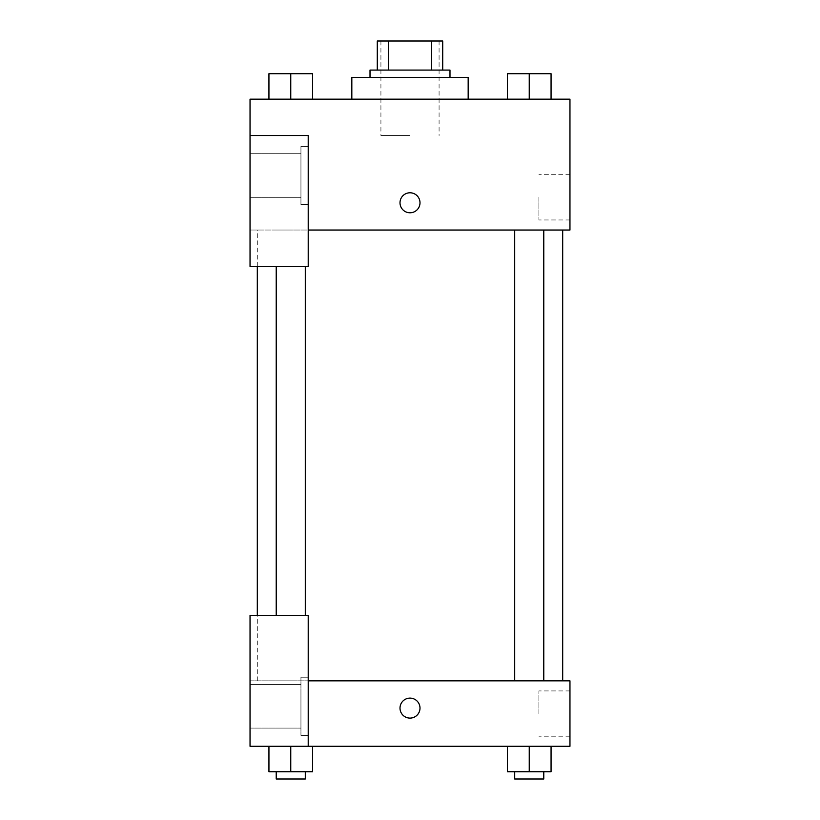 <?xml version="1.0" encoding="UTF-8"?>
<svg xmlns="http://www.w3.org/2000/svg" width="820" height="820" viewBox="0 0 820 820"><rect width="100%" height="100%" fill="white"/><g stroke="black" fill="none" stroke-linecap="round" stroke-linejoin="round"><path stroke-width="0.61" stroke-dasharray="4.1 3.07" d="M410 135.525L380.921 135.525L410 135.525M410 41L380.921 41L410 41M431.33 70.079L431.33 41L442.718 41L442.718 70.079L388.67 70.079L442.718 70.079M431.33 41L377.282 41M388.67 70.079L377.282 70.079L388.67 70.079L388.67 41M449.985 70.079L370.015 70.079M370.015 77.357L449.985 77.357L370.015 77.357M351.831 77.357L468.169 77.357M410 99.169L351.831 99.169L410 99.169M268.939 99.169L312.574 99.169L268.96 99.169L312.553 99.169L312.574 73.718L268.939 73.718L305.296 73.718L268.939 73.718L268.939 99.169L290.762 99.169L290.762 73.718L312.574 73.718L276.217 73.718L305.296 73.718L290.762 73.718L290.762 99.169L268.939 99.169L268.939 73.718L268.939 99.169L312.574 99.169L312.574 73.718M507.426 99.169L551.06 99.169L507.426 99.169L507.426 73.718L551.06 73.718L514.704 73.718L543.783 73.718L529.238 73.718L529.238 99.169L507.426 99.169L507.426 73.718L507.426 99.169L551.06 99.169L529.238 99.169L529.238 73.718L551.06 73.718L551.06 99.169L551.06 73.718M308.207 230.041L569.961 230.041L569.961 99.169L250.038 99.169L250.038 135.525L308.207 135.525L308.207 266.397L308.207 135.525L250.038 135.525L250.038 266.397L250.038 230.041L250.038 266.397L308.207 266.397L250.038 266.397L308.207 266.397L308.207 230.041L250.038 230.041L308.207 230.041L308.207 135.525L250.038 135.525M419.994 202.786A9.994 9.994 0 0 0 404.998 194.125A9.994 9.994 0 0 0 404.998 211.437A9.994 9.994 0 0 0 419.994 202.786A9.994 9.994 0 0 1 404.998 211.437A9.994 9.994 0 0 1 404.998 194.125A9.994 9.994 0 0 1 419.994 202.786M308.207 146.431L308.207 204.6L308.207 146.431L300.94 146.431L300.94 204.6L300.94 146.431L300.94 204.6L300.94 146.431L308.207 146.431L308.207 204.6L308.207 146.431M300.94 175.511L300.94 197.323L300.94 175.511M250.038 175.511L250.038 153.699L250.038 175.511M569.961 197.323L569.961 219.965L569.961 197.323M538.904 197.323L538.904 219.965L538.904 197.323M400.006 202.786A9.994 9.994 0 0 0 415.002 211.437A9.994 9.994 0 0 0 415.002 194.125A9.994 9.994 0 0 0 400.006 202.786M250.038 212.78L250.038 192.782L250.049 212.78M290.762 230.041L276.217 230.041L290.762 230.041M529.238 230.041L543.783 230.041L529.238 230.041M410 230.041L562.694 230.041L410 230.041M410 680.846L562.694 680.846L410 680.846M529.238 680.846L543.783 680.846L529.238 680.846M290.762 680.846L276.217 680.846L290.762 680.846M250.038 680.846L308.207 680.846L250.038 680.846L250.038 615.4L250.038 746.282L308.207 746.282L308.207 615.4L250.038 615.4L250.038 680.846M308.207 746.282L569.961 746.282L569.961 680.846L308.207 680.846L308.207 615.4L308.207 680.846M250.038 708.101L250.038 718.105L250.049 708.101M250.038 706.286L250.038 728.098L250.038 706.286M300.94 706.286L300.94 728.098L300.94 706.286M300.94 677.207L300.94 735.376L300.94 677.207L300.94 735.376L300.94 677.207L308.207 677.207L308.207 735.376L308.207 677.207L300.94 677.207M308.207 677.207L308.207 735.376L308.207 677.207M308.207 615.4L250.038 615.4L308.207 615.4M312.574 771.733L312.574 746.282L312.574 771.733L290.762 771.733L312.574 771.733L290.762 771.733L290.762 746.282L312.574 746.282L268.939 746.282L312.574 746.282L268.939 746.282L290.762 746.282L290.762 771.733L268.939 771.733L268.939 746.282L268.939 771.733L305.296 771.733L268.939 771.733L268.939 746.282M551.06 771.733L551.06 746.282L551.06 771.733L529.238 771.733L551.06 771.733L529.238 771.733L529.238 746.282L507.426 746.282L551.04 746.282L507.426 746.282L507.426 771.733L529.238 771.733L507.426 771.733L507.426 746.282L551.06 746.282L529.238 746.282L551.06 746.282L529.238 746.282L529.238 771.733L507.426 771.733L507.426 746.282M569.961 713.564L569.961 690.922L569.961 713.564M538.904 713.564L538.904 690.922L538.904 713.564M400.006 708.101A9.994 9.994 0 0 0 415.002 716.762A9.994 9.994 0 0 0 415.002 699.45A9.994 9.994 0 0 0 400.006 708.101M419.994 708.101A9.994 9.994 0 0 0 404.998 699.45A9.994 9.994 0 0 0 404.998 716.762A9.994 9.994 0 0 0 419.994 708.101A9.994 9.994 0 0 1 404.998 716.762A9.994 9.994 0 0 1 404.998 699.45A9.994 9.994 0 0 1 419.994 708.101M514.704 771.733L514.704 779L543.783 779L514.704 779L543.783 779L543.783 771.733L514.704 771.733L543.783 771.733M529.238 771.733L529.238 746.282M276.217 771.733L276.217 779L305.296 779L276.217 779L305.296 779L305.296 771.733L276.217 771.733L305.296 771.733M290.762 771.733L290.762 746.282M514.704 73.718L543.783 73.718M529.238 99.169L529.238 73.718M276.217 73.718L305.296 73.718M290.762 99.169L290.762 73.718M380.921 41L380.921 135.525M439.079 41L439.079 135.525M308.207 204.6L300.94 204.6L308.207 204.6M250.038 197.323L300.94 197.323L250.038 197.323M250.038 153.699L300.94 153.699L250.038 153.699M569.961 174.691L538.904 174.691M569.961 219.965L538.904 219.965M257.306 680.846L257.306 615.4M257.306 266.397L257.306 230.041M305.296 615.4L305.296 266.397M276.217 615.4L276.217 266.397M543.783 680.846L543.783 230.041M514.704 680.846L514.704 230.041M250.038 728.098L300.94 728.098L250.038 728.098M250.038 684.474L300.94 684.474L250.038 684.474M308.207 735.376L300.94 735.376L308.207 735.376M569.961 690.922L538.904 690.922M569.961 736.196L538.904 736.196"/><path stroke-width="1.23" d="M388.67 70.079L388.67 41L377.282 41L377.282 70.079L377.282 41M388.67 41L442.718 41L442.718 70.079M431.33 70.079L431.33 41M370.015 77.357L370.015 70.079L449.985 70.079L449.985 77.357M468.169 99.169L468.169 77.357L351.831 77.357L351.831 99.169M250.038 135.525L250.038 266.397L308.207 266.397L308.207 135.525L250.038 135.525L250.038 99.169L569.961 99.169L569.961 230.041L308.207 230.041M400.006 202.786A9.994 9.994 0 0 1 415.002 194.125A9.994 9.994 0 0 1 415.002 211.437A9.994 9.994 0 0 1 400.006 202.786M308.207 680.846L569.961 680.846L569.961 746.282L250.038 746.282L250.038 615.4L308.207 615.4L308.207 746.282M400.006 708.101A9.994 9.994 0 0 1 415.002 699.45A9.994 9.994 0 0 1 415.002 716.762A9.994 9.994 0 0 1 400.006 708.101M507.426 746.282L507.426 771.733L551.06 771.733L551.06 746.282L551.06 771.733M529.238 771.733L529.238 746.282M543.783 771.733L543.783 779L514.704 779L514.704 771.733M268.939 746.282L268.939 771.733L312.574 771.733L312.574 746.282L312.574 771.733M290.762 771.733L290.762 746.282M305.296 771.733L305.296 779L276.217 779L276.217 771.733M507.426 99.169L507.426 73.718L551.06 73.718L551.06 99.169L551.06 73.718M529.238 99.169L529.238 73.718M543.783 73.718L514.704 73.718M268.939 99.169L268.939 73.718L312.574 73.718L312.574 99.169L312.574 73.718M290.762 99.169L290.762 73.718M305.296 73.718L276.217 73.718M562.694 680.846L562.694 230.041M257.306 615.4L257.306 266.397M514.704 230.041L514.704 680.846M543.783 230.041L543.783 680.846M305.296 615.4L305.296 266.397M276.217 615.4L276.217 266.397"/></g></svg>

